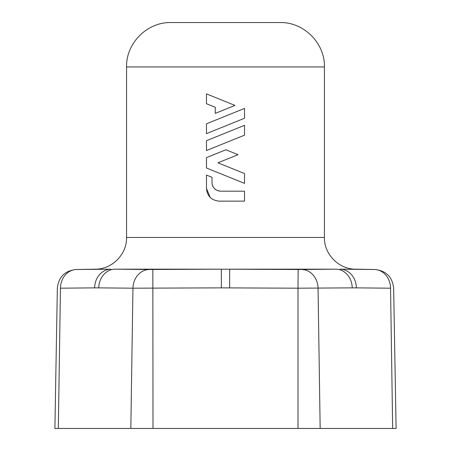 <?xml version="1.0" encoding="UTF-8"?>
<svg xmlns="http://www.w3.org/2000/svg" width="451" height="451" viewBox="0 0 451 451"><rect width="100%" height="100%" fill="white"/><g stroke="black" fill="none" stroke-linecap="round" stroke-linejoin="round"><path stroke-width="0.68" d="M225.5 22.55L280.043 22.55C303.771 21.941 325.053 43.228 324.438 66.945L126.562 66.945C125.947 43.228 147.229 21.941 170.957 22.55L225.5 22.55M225.5 109.249L235.005 105.416L206.473 93.887L206.473 103.719L215.262 107.27L215.262 113.387L225.5 109.249M244.527 118.252L206.473 133.626L206.473 123.794L244.527 108.42L244.527 118.252M244.527 135.159L206.473 150.538L206.473 140.701L244.527 125.327L244.527 135.159M238.032 154.693L217.951 162.811L244.527 173.55L244.527 183.382L206.473 168.009L206.473 157.613L225.861 149.777L238.032 154.693M206.473 188.439L206.473 175.084L212.009 177.316L212.038 183.439L212.697 186.077L214.563 188.783L217.281 190.564L220.06 191.179L244.527 191.185L244.527 201.129L219.169 201.129C211.474 200.396 207.24 196.162 206.473 188.439L210.183 197.403M374.409 269.506L374.409 269.506A19.027 16.473 91 0 1 390.549 288.195C394.67 288.206 394.67 288.206 390.549 288.195C394.67 288.206 394.67 288.206 390.549 288.195L356.369 287.868A19.027 16.478 -89.9 0 0 340.189 269.174L374.409 269.506L355.597 269.174C338.848 269.303 324.021 254.212 324.438 237.468L126.562 237.468L126.562 66.945M355.597 269.174L374.956 269.512C386.18 270.758 392.409 276.987 393.655 288.206L396.102 428.45L297.998 428.45L297.998 288.195L221.351 287.868L221.34 269.174L298.162 269.506L336.029 269.174A19.027 16.478 -90.1 0 1 352.22 287.868L297.998 288.195L298.162 269.506M225.5 149.924L225.861 149.777M126.562 237.468C126.985 254.212 112.152 269.303 95.403 269.174L76.591 269.506L110.811 269.174A19.027 16.478 -90.1 0 0 94.631 287.868L60.451 288.195C56.33 288.206 56.33 288.206 60.451 288.195C56.33 288.206 56.33 288.206 60.451 288.195A19.027 16.473 -91 0 1 76.591 269.506M149.253 269.506L221.34 269.174L114.971 269.174L149.253 269.506A19.027 16.478 -89 0 0 132.949 288.195L98.78 287.868A19.027 16.478 -89.9 0 1 114.971 269.174M221.351 287.868L132.949 288.195L130.829 428.45L153.002 428.45L152.838 269.506M229.649 287.868L229.66 269.174L336.029 269.174M212.038 183.439L212.872 186.449L214.868 189.065L217.281 190.564L220.471 191.185M95.403 269.174L76.044 269.512C64.82 270.758 58.591 276.987 57.345 288.206L54.898 428.45L58.326 428.45L60.451 288.195M130.829 428.45L58.326 428.45M297.998 428.45L153.002 428.45M320.171 428.45L318.051 288.195A19.027 16.478 -91 0 0 301.747 269.506M392.674 428.45L390.549 288.195M356.369 287.868L352.22 287.868M98.78 287.868L94.631 287.868M324.438 237.468L324.438 66.945"/></g></svg>
